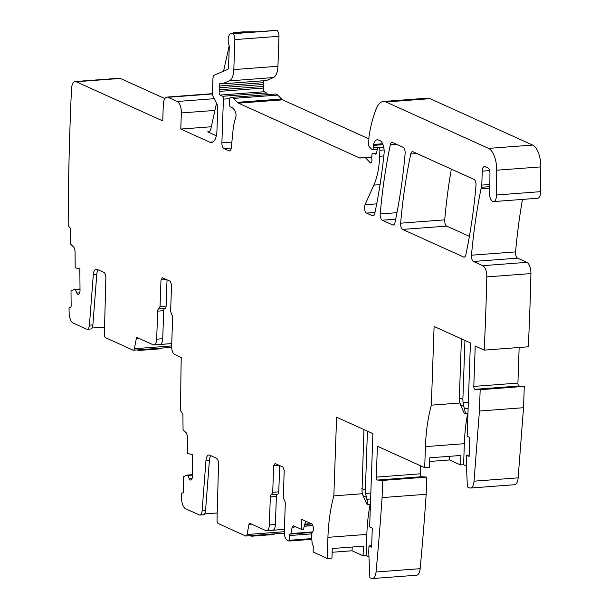 <?xml version="1.0" encoding="UTF-8"?>
<svg xmlns="http://www.w3.org/2000/svg" width="609" height="609" viewBox="0 0 609 609"><rect width="100%" height="100%" fill="white"/><g stroke="black" fill="none" stroke-linecap="round" stroke-linejoin="round"><path stroke-width="0.91" d="M459.886 403.021L431.347 405.168A106.803 48.02 -94.3 0 0 425.432 446.618L424.694 467.643L429.452 467.286L429.779 457.801L460.914 455.463L460.587 464.941L463.609 464.713L464.347 443.695A106.803 48.02 85.7 0 1 467.605 413.724M463.609 464.713L466.471 466.007M420.682 465.832L420.408 473.802A2.428 1.089 -94.3 0 0 421.618 476.725L426.772 477.091L426.171 494.287A1448.605 651.348 -94.3 0 1 420.149 568.684A9.706 4.362 -94.3 0 1 416.548 575.231L372.442 578.55A9.706 4.362 -94.3 0 1 371.383 578.352L369.884 577.766L368.765 552.127L368.978 545.961L371.619 547.156L372.282 528.193L369.64 527.006L372.906 433.616L336.594 417.195L333.846 495.878A106.803 48.02 -94.3 0 0 327.924 537.336L327.185 558.453L331.943 558.095L332.278 548.519L363.413 546.174L363.078 555.751L366.1 555.522L368.97 556.824M372.442 578.55A9.706 4.362 -94.3 0 0 376.042 572.003A1448.605 651.348 -94.3 0 0 382.071 497.606L426.171 494.287M424.694 467.643L377.382 446.237L376.301 477.121A2.428 1.089 -94.3 0 0 377.511 480.044L382.673 480.41L382.071 497.606M431.347 405.168L434.095 326.477L470.407 342.905L467.149 436.288L469.783 437.483L469.12 456.445L466.486 455.25L469.174 455.045M519.15 347.48L517.909 383.091A2.428 1.089 -94.3 0 0 519.119 386.007L524.28 386.38L523.534 407.71L518.137 477.852A9.706 4.362 -94.3 0 1 514.506 484.726L470.399 488.045A9.706 4.362 -94.3 0 1 469.341 487.839L467.385 486.956L466.266 461.409L466.486 455.25M470.399 488.045A9.706 4.362 -94.3 0 0 474.03 481.171L479.428 411.029L523.534 407.71M522.484 199.402A353.41 158.911 -94.3 0 0 515.579 251.89A4.857 2.185 -94.3 0 0 517.581 258.155L526.846 262.35A9.706 4.362 -94.3 0 1 530.926 273.586A1448.605 651.348 -94.3 0 1 528.315 346.795L484.208 350.114L475.218 346.041L473.802 386.411A2.428 1.089 -94.3 0 0 475.012 389.326L480.174 389.699L479.428 411.029M484.208 350.114A1448.605 651.348 -94.3 0 0 486.812 277.141A1449.641 651.813 -94.3 0 0 486.819 276.905A9.706 4.362 -94.3 0 0 482.747 265.669L473.475 261.474A4.857 2.185 -94.3 0 1 471.473 255.209A353.41 158.911 -94.3 0 1 481.026 188.767A9.706 4.362 -94.3 0 1 481.414 187.283A4.857 2.185 -94.3 0 0 481.772 185.098L482.259 171.167A5.824 2.619 -94.3 0 1 484.467 166.554A5.824 2.619 -94.3 0 1 485.099 166.676L487.916 167.947A4.857 2.185 -94.3 0 1 489.956 173.428L489.842 185.319A4.857 2.185 -94.3 0 1 489.659 187.054A9.706 4.362 -94.3 0 0 489.408 192.817A9.706 4.362 -94.3 0 1 489.476 193.746A7.765 3.494 -94.3 0 0 493.564 201.579A7.765 3.494 -94.3 0 0 496.518 194.979L540.617 191.66L540.807 166.896A19.419 8.732 -94.3 0 0 532.639 145.071L430.061 98.666A24.276 10.916 -94.3 0 0 427.411 98.163L383.312 101.482A24.276 10.916 -94.3 0 0 376.575 108.059A92.241 41.473 -94.3 0 0 369.024 136.568A4.857 2.185 -94.3 0 0 368.932 137.604L368.689 144.645A1.941 0.875 -94.3 0 0 369.275 146.769L371.81 149.433A2.428 1.089 -94.3 0 0 372.358 149.692A2.428 1.089 -94.3 0 0 373.271 147.766L383.693 146.982M540.807 166.896L496.7 170.208L496.518 194.979M496.7 170.208A19.419 8.732 -94.3 0 0 488.54 148.39L385.961 101.985A24.276 10.916 -94.3 0 0 383.312 101.482M380.054 184.649L373.827 185.121L365.035 204.738A4.857 2.185 -94.3 0 0 364.669 209.603A4.857 2.185 -94.3 0 0 366.542 213.097L372.556 215.814A4.857 2.185 -94.3 0 0 373.081 215.921A4.857 2.185 -94.3 0 0 374.741 213.576A339.822 152.798 -94.3 0 0 384.073 153.506A9.706 4.362 -94.3 0 0 380.092 140.74L378.516 140.024A11.655 5.237 -94.3 0 0 377.245 139.781A11.655 5.237 -94.3 0 0 373.492 144.447A2.428 1.089 -94.3 0 0 373.355 145.399L373.271 147.766M373.827 185.121A53.402 24.01 -94.3 0 0 379.658 156.247L383.815 155.934M384.119 149.951L379.871 150.271L379.658 156.247M379.871 150.271A1.941 0.875 -94.3 0 0 379.057 147.972L378.41 147.683A2.428 1.089 -94.3 0 0 378.143 147.629A2.428 1.089 -94.3 0 0 377.283 148.961L376.636 152.798A2.428 1.089 -94.3 0 1 375.776 154.123A2.428 1.089 -94.3 0 1 375.608 154.107L372.974 153.422A2.428 1.089 -94.3 0 0 372.807 153.407A2.428 1.089 -94.3 0 0 371.893 155.325L371.802 157.914A4.857 2.185 -94.3 0 0 371.878 159.627A2.916 1.309 -94.3 0 1 370.828 162.961A2.916 1.309 -94.3 0 1 370.173 162.649L365.758 158.013A4.857 2.185 -94.3 0 0 364.662 157.495A4.857 2.185 -94.3 0 0 364.616 157.503L360.163 158.043A4.857 2.185 -94.3 0 1 360.117 158.051A4.857 2.185 -94.3 0 1 359.592 157.944L238.484 103.157A9.706 4.362 -94.3 0 1 237.35 102.32L233.62 98.399A9.706 4.362 -94.3 0 0 231.435 97.364A9.706 4.362 -94.3 0 0 231.344 97.371L230.552 97.47A2.428 1.089 -94.3 0 0 229.662 99.389L229.494 104.131A2.428 1.089 -94.3 0 0 230.644 107.047A15.537 6.988 -94.3 0 1 235.112 111.249A4.857 2.185 -94.3 0 1 235.614 118.07A33.982 15.278 -94.3 0 0 233.057 130.014L231.306 147.728A4.857 2.185 -94.3 0 1 229.509 150.963A4.857 2.185 -94.3 0 1 228.976 150.865L230.019 150.788M229.745 98.658L223.412 99.13L221.882 142.841A4.857 2.185 -94.3 0 0 223.914 148.573L228.976 150.865M223.412 99.13A2.428 1.089 -94.3 0 0 222.437 96.283L220.153 95.05A2.428 1.089 -94.3 0 1 219.286 91.388A4.857 2.185 -94.3 0 0 219.491 89.751L263.59 86.432L263.659 84.438A4.857 2.185 -94.3 0 0 263.575 82.672L219.468 85.983A4.857 2.185 -94.3 0 1 219.56 87.757L219.491 89.751M266.133 80.548A2.428 1.089 -94.3 0 0 266.3 80.563L222.194 83.875A2.428 1.089 -94.3 0 1 221.927 83.829L220.61 83.227A2.428 1.089 -94.3 0 0 220.344 83.182A2.428 1.089 -94.3 0 0 219.468 85.983M222.194 83.875A2.428 1.089 -94.3 0 0 222.361 83.836L266.46 80.517L273.395 77.564A14.563 6.547 -94.3 0 0 277.932 66.267L278.983 36.289A4.857 2.185 -94.3 0 0 276.486 30.45L275.131 30.458A7.285 3.273 -94.3 0 0 275.032 30.458A7.285 3.273 -94.3 0 0 274.925 30.473M273.395 77.564L229.296 80.883L222.361 83.836M229.296 80.883A14.563 6.547 -94.3 0 0 233.826 69.586L277.932 66.267M278.983 36.289L234.876 39.608L233.826 69.586M234.876 39.608A4.857 2.185 -94.3 0 0 232.379 33.769L231.032 33.777A7.285 3.273 -94.3 0 0 230.925 33.777A7.285 3.273 -94.3 0 0 228.345 37.796A7.285 3.273 -94.3 0 0 229.03 45.203A1.941 0.875 -94.3 0 1 229.266 46.71L228.55 67.196A2.916 1.309 -94.3 0 1 227.644 69.456L214.452 75.082A4.857 2.185 -94.3 0 0 212.937 78.843L212.465 92.545A4.857 2.185 -94.3 0 0 213.302 96.938L216.873 104.01A4.857 2.185 -94.3 0 1 217.718 108.402L216.933 130.973A14.563 6.547 -94.3 0 1 211.422 142.506A14.563 6.547 -94.3 0 1 209.831 142.202L180.782 129.062L181.345 112.947A9.706 4.362 -94.3 0 0 177.28 101.475L168.031 97.295A9.706 4.362 -94.3 0 0 166.973 97.09A9.706 4.362 -94.3 0 0 163.303 104.778L162.74 120.902L76.216 81.758A9.706 4.362 -94.3 0 0 75.158 81.553A9.706 4.362 -94.3 0 0 71.497 89.028A1503.948 676.226 -94.3 0 0 68.193 225.109L69.533 227.408A1.941 0.875 -94.3 0 1 70.438 229.547L70.568 243.433A0.974 0.434 -94.3 0 0 70.88 244.422L73.94 247.323L75.036 250.786L75.196 267.793L79.832 268.927L80.03 290.531A3.395 1.53 -94.3 0 1 79.604 292.8L79.193 293.614A3.395 1.53 -94.3 0 1 78.333 294.353A3.395 1.53 -94.3 0 1 78.112 294.337L77.952 294.299A3.395 1.53 -94.3 0 1 76.856 293.043L75.31 289.572L74.488 289.389L71.314 290.874A0.974 0.434 -94.3 0 0 71.017 291.719L71.146 305.604A1.941 0.875 -94.3 0 1 70.416 307.324A1.941 0.875 -94.3 0 1 70.286 307.309L70.537 307.294M70.728 307.157L70.286 307.309M69.898 307.218A1.941 0.875 -94.3 0 0 69.776 307.21A1.941 0.875 -94.3 0 0 69.038 308.984A1503.933 676.226 -94.3 0 0 69.129 312.828A9.706 4.362 -94.3 0 0 73.202 323.075L86.615 329.142A5.824 2.619 -94.3 0 0 87.247 329.263A5.824 2.619 -94.3 0 0 89.424 325.145L93.306 274.682A7.765 3.494 -94.3 0 1 96.214 269.186A7.765 3.494 -94.3 0 1 97.059 269.345L103.827 272.406A4.857 2.185 -94.3 0 1 105.867 278.062L104.36 334.333A2.916 1.309 -94.3 0 0 105.585 337.729L133.051 350.152A2.916 1.309 -94.3 0 0 133.363 350.213A2.916 1.309 -94.3 0 0 134.383 348.721L171.647 345.92M171.73 343.605L153.925 344.938A7.285 3.273 -94.3 0 1 153.133 344.793L137.215 337.592A1.941 0.875 -94.3 0 0 137.002 337.553A1.941 0.875 -94.3 0 0 136.332 338.543L134.383 348.721M153.925 344.938A7.285 3.273 -94.3 0 0 156.68 339.175L157.662 311.123A2.916 1.309 -94.3 0 1 158.759 308.816A2.916 1.309 -94.3 0 1 158.858 308.816L160.06 306.51L160.982 279.965L162.405 277.719L170.33 281.305L171.548 284.746L170.619 311.29L171.624 314.594A2.916 1.309 -94.3 0 1 172.629 317.898L171.647 345.942A7.285 3.273 -94.3 0 0 174.699 354.545L181.231 357.498A1503.948 676.226 -94.3 0 0 180.637 410.809L182.022 413.115A1.941 0.875 -94.3 0 1 182.921 415.254L183.05 429.147A0.974 0.434 -94.3 0 0 183.362 430.137L186.423 433.029L187.519 436.501L187.679 453.507L192.315 454.634L192.52 476.238A3.395 1.53 -94.3 0 1 192.086 478.514L191.675 479.329A3.395 1.53 -94.3 0 1 190.815 480.067A3.395 1.53 -94.3 0 1 190.594 480.044L190.442 480.006A3.395 1.53 -94.3 0 1 189.338 478.758L187.793 475.279L186.971 475.104L183.796 476.588A0.974 0.434 -94.3 0 0 183.507 477.426L183.636 491.311A1.941 0.875 -94.3 0 1 182.898 493.031A1.941 0.875 -94.3 0 1 182.769 493.024L183.02 493.001M160.06 306.51L166.112 306.061A2.916 1.309 85.7 0 1 165.009 308.367L158.858 308.816M183.225 492.856L182.769 493.024M182.342 492.917A1.941 0.875 -94.3 0 0 182.213 492.909A1.941 0.875 -94.3 0 0 181.482 494.683A1503.941 676.226 -94.3 0 0 181.566 498.52A9.706 4.362 -94.3 0 0 185.646 508.766L199.493 515.016M210.843 455.646A7.765 3.494 -94.3 0 0 209.427 460.214L205.545 510.669A5.824 2.619 -94.3 0 1 203.368 514.795L199.912 515.054A5.824 2.619 -94.3 0 1 199.272 514.932L199.272 515.031M199.912 515.054A5.824 2.619 -94.3 0 0 202.089 510.936L205.971 460.473A7.765 3.494 -94.3 0 1 208.872 454.976A7.765 3.494 -94.3 0 1 209.717 455.136L216.492 458.196A4.857 2.185 -94.3 0 1 218.524 463.852L217.025 520.124A2.916 1.309 -94.3 0 0 218.243 523.519L245.709 536.034L284.319 533.134M284.319 533.119L246.028 536.004A2.916 1.309 -94.3 0 1 245.709 535.943L245.709 536.034M246.028 536.004A2.916 1.309 -94.3 0 0 247.041 534.512L248.99 524.334A1.941 0.875 -94.3 0 1 249.667 523.344A1.941 0.875 -94.3 0 1 249.88 523.382L265.79 530.584A7.285 3.273 -94.3 0 0 266.59 530.728A7.285 3.273 -94.3 0 0 269.345 524.966L270.32 496.914A2.916 1.309 -94.3 0 1 271.424 494.607A2.916 1.309 -94.3 0 1 271.523 494.607L272.718 492.3L273.647 465.756L275.062 463.51L282.987 467.095L284.205 470.536L283.284 497.081L284.281 500.385A2.916 1.309 -94.3 0 1 285.286 503.689L284.304 531.733A7.285 3.273 -94.3 0 0 287.357 540.335L288.902 541.036A0.974 0.434 -94.3 0 0 289.009 541.051A0.974 0.434 -94.3 0 0 289.374 540.282L289.541 535.547A1.941 0.875 -94.3 0 1 290.272 534.009A1.941 0.875 -94.3 0 1 290.455 534.032A1.941 0.875 -94.3 0 1 290.463 534.04A0.974 0.434 -94.3 0 0 290.554 534.055A0.974 0.434 -94.3 0 0 290.896 533.568L292.107 527.478L293.279 525.78M272.718 492.3L278.77 491.851A2.916 1.309 85.7 0 1 277.666 494.158L271.523 494.607M327.185 558.453L313.544 552.188A0.974 0.434 -94.3 0 1 313.14 551.038L313.308 546.296L312.524 544.02A0.974 0.434 -94.3 0 1 312.128 543.175L311.382 534.07L312.919 531.459A3.395 1.53 -94.3 0 0 313.452 529.32L313.46 528.985A3.395 1.53 -94.3 0 0 313.095 526.435L312.706 525.346A3.395 1.53 -94.3 0 0 311.648 523.877L301.775 519.416L301.425 529.366L293.652 525.849M412.955 151.755A4.857 2.185 -94.3 0 0 412.43 151.656A4.857 2.185 -94.3 0 0 410.771 154.001A339.822 152.798 -94.3 0 0 400.623 223.176A4.857 2.185 -94.3 0 0 402.625 229.418L463.632 257.021A4.857 2.185 -94.3 0 0 464.165 257.12A4.857 2.185 -94.3 0 0 465.824 254.783A339.822 152.798 -94.3 0 0 475.994 185.616A4.857 2.185 -94.3 0 0 473.992 179.366L412.955 151.755M405.122 153.559A4.857 2.185 -94.3 0 0 403.12 147.309L392.531 142.514A4.857 2.185 -94.3 0 0 392.006 142.415A4.857 2.185 -94.3 0 0 390.339 144.759A339.822 152.798 -94.3 0 0 380.214 213.942A4.857 2.185 -94.3 0 0 382.224 220.192L392.752 224.957A4.857 2.185 -94.3 0 0 393.285 225.056A4.857 2.185 -94.3 0 0 394.944 222.711A339.822 152.798 -94.3 0 0 405.122 153.559M164.872 98.589L120.323 78.439A9.706 4.362 -94.3 0 0 119.265 78.241L75.158 81.553M212.526 94.151L212.138 93.976A9.706 4.362 -94.3 0 0 211.079 93.771L166.973 97.09M263.689 80.753A2.428 1.089 -94.3 0 0 263.575 82.672M267.427 94.654A2.428 1.089 -94.3 0 0 266.536 92.971L264.26 91.738A2.428 1.089 -94.3 0 1 263.385 88.069A4.857 2.185 -94.3 0 0 263.59 86.432M237.35 102.32L281.457 99.008L277.727 95.08A9.706 4.362 -94.3 0 0 275.542 94.045A9.706 4.362 -94.3 0 0 275.451 94.052L231.527 97.356M281.457 99.008A9.706 4.362 -94.3 0 0 282.584 99.846L238.484 103.157M368.887 138.882L282.584 99.846M493.564 201.579L537.671 198.26A7.765 3.494 -94.3 0 0 540.617 191.66M451.315 169.112A339.822 152.798 -94.3 0 0 444.73 219.857A4.857 2.185 -94.3 0 0 446.732 226.106L469.387 236.353M429.657 461.462L449.579 459.962L449.708 456.308M460.587 464.941L449.579 459.962M480.174 389.699L524.28 386.38M180.782 129.062L211.308 126.763M216.332 135.792L207.646 131.856A7.285 3.273 -94.3 0 0 208.438 132.008A7.285 3.273 -94.3 0 0 210.912 128.583L216.499 103.271M92.012 328.038L104.558 327.102M87.247 329.263L90.711 329.005A5.824 2.619 -94.3 0 0 92.888 324.879L96.77 274.423L93.306 274.682M98.178 269.856A7.765 3.494 -94.3 0 0 96.77 274.423M171.73 343.567L160.296 344.428A7.285 3.273 -94.3 0 0 162.732 338.718L156.68 339.175M164.681 308.39A2.916 1.309 -94.3 0 0 163.714 310.674L162.732 338.718M165.009 308.367A2.916 1.309 85.7 0 1 164.91 308.367L159.048 308.801M166.112 306.061L167.026 279.813M284.388 529.358L272.954 530.218A7.285 3.273 -94.3 0 0 275.397 524.509L269.345 524.966M277.346 494.181A2.916 1.309 -94.3 0 0 276.372 496.464L275.397 524.509M277.666 494.158A2.916 1.309 85.7 0 1 277.575 494.158L271.713 494.592M278.77 491.851L279.691 465.603M294.292 526.138L293.492 527.379L292.107 527.478M301.425 529.366L303.404 529.236L305.657 521.167M242.915 31.889A9.706 4.362 -94.3 0 1 243.052 31.874A9.706 4.362 -94.3 0 1 243.189 31.866L234.541 32.521A9.706 4.362 -94.3 0 0 234.404 32.521A9.706 4.362 -94.3 0 0 232.562 33.655M223.579 71.184L229.19 45.774M234.541 32.521L248.754 32.444A7.285 3.273 -94.3 0 0 248.655 32.444A7.285 3.273 -94.3 0 0 248.556 32.46M204.609 513.927L217.215 512.984M366.1 555.522L366.839 534.405A106.803 48.02 85.7 0 1 370.105 504.442M352.208 547.019L352.071 550.772L363.078 555.751M332.149 552.272L352.071 550.772M243.189 31.866L257.401 31.79L275.131 30.458M382.673 480.41L426.772 477.091M368.978 545.961L371.673 545.763M333.846 495.878L362.385 493.732M139.804 349.726L139.202 350.411L137.154 350.061M249.606 535.745L251.86 536.202L272.771 534.573M464.941 340.431L462.878 399.405L463.03 402.716L465.565 413.876L464.248 413.283L460.549 404.977L459.513 401.125L459.361 397.814L461.416 338.84M467.933 413.701L465.565 413.876M367.433 431.149L365.377 490.123L365.529 493.427L368.064 504.595L366.747 503.993L363.04 495.688L362.005 491.836L363.916 429.551M370.432 504.412L368.064 504.595M464.347 443.695L425.432 446.618M518.137 477.852L474.03 481.171M519.119 386.007L475.012 389.326M517.909 383.091L473.802 386.411M489.849 184.489L481.772 185.098M489.735 186.651L481.414 187.283M489.606 170.611L482.259 171.167M430.061 98.666L385.961 101.985M488.54 148.39L532.639 145.071M212.944 141.966L209.831 142.202M209.199 131.742L207.646 131.856M120.323 78.439L76.216 81.758M78.553 294.299L78.112 294.337M78.668 294.246L77.952 294.299M79.589 292.838L76.856 293.043M80.023 289.404L75.47 289.747M80.023 289.214L75.31 289.572M74.519 289.382L80.015 288.971L74.557 289.382M92.888 324.879L89.424 325.145M138.898 338.353L136.332 338.543M163.714 310.674L157.662 311.123M160.982 279.965L166.463 279.554M191.036 480.014L190.594 480.044M191.15 479.953L190.442 480.006M192.071 478.552L189.338 478.758M192.505 475.119L187.953 475.462M192.505 474.929L187.793 475.279M187.009 475.096L192.505 474.677L187.039 475.096M205.545 510.669L202.089 510.936M209.427 460.214L205.971 460.473M251.555 524.143L248.99 524.334M276.372 496.464L270.32 496.914M273.647 465.756L279.12 465.345M311.633 538.607L289.374 540.282M311.709 539.315L289.108 541.02M312.623 531.931L290.896 533.568M312.326 532.395L290.645 534.024M312.805 525.62L304.234 526.267M295.951 526.892L293.645 527.067M395.675 219.179L382.224 220.192M392.752 224.957L393.787 224.873M402.625 229.418L446.732 226.106M463.632 257.021L464.667 256.945M312.76 525.483L304.279 526.123M295.692 526.77L293.721 526.922M311.085 523.626L304.843 524.09M311.762 523.938L304.736 524.471M416.899 153.537L410.771 154.001M444.73 219.857L400.623 223.176M396.474 144.303L390.339 144.759M396.969 212.686L380.214 213.942M311.405 533.903L289.541 535.547M247.041 534.512L284.304 531.71M212.138 93.976L168.031 97.295M177.28 101.475L214.193 98.696M214.916 110.419L181.345 112.947M248.754 32.444L231.032 33.777M232.379 33.769L276.486 30.45M263.659 84.438L219.56 87.757M263.385 88.069L219.286 91.388M264.26 91.738L220.153 95.05M222.437 96.283L266.536 92.971M221.882 142.841L231.862 142.087M231.268 148.025L223.914 148.573M277.727 95.08L233.62 98.399M359.592 157.944L363.124 157.685M364.707 157.495L371.833 156.955L364.662 157.495M371.81 157.556L365.758 158.013M370.173 162.649L371.429 162.557M376.56 153.148L372.974 153.422M383.754 147.279L378.41 147.683M379.057 147.972L383.815 147.614M365.035 204.738L376.712 203.863M374.977 212.465L366.542 213.097M373.591 215.738L372.556 215.814M382.635 143.754L373.492 144.447M383.015 144.668L373.355 145.399M489.476 188.128L481.026 188.767M515.579 251.89L471.473 255.209M517.581 258.155L473.475 261.474M526.846 262.35L482.747 265.669M530.926 273.586L486.819 276.905M421.618 476.725L377.511 480.044M420.408 473.802L376.301 477.121M420.149 568.684L376.042 572.003M366.839 534.405L327.924 537.336M160.921 348.135L160.114 348.782M273.578 533.941L272.984 534.618L275.238 533.811M252.461 535.524L251.867 536.202L249.819 535.851M462.878 399.405L459.361 397.814M468.329 402.321L463.03 402.716M460.549 404.977L463.776 406.439M468.123 408.251L464.317 408.54M365.377 490.123L361.853 488.525M370.828 493.031L365.529 493.427M363.04 495.688L366.268 497.15M370.622 498.969L366.816 499.251M70.751 307.134L69.776 307.21M183.248 492.833L182.213 492.909M284.388 529.396L266.59 530.728M311.717 539.346L289.009 541.051M312.318 532.418L290.554 534.055M275.032 30.458L257.356 31.79M243.052 31.874L234.404 32.521M171.662 347.328L133.363 350.213M248.655 32.444L230.925 33.777M275.542 94.045L231.435 97.364M376.568 153.125L372.807 153.407M383.739 147.211L378.143 147.629M377.222 149.327L372.358 149.692M137.162 350.061L139.202 350.411L160.327 348.828L162.595 348.013"/></g></svg>
